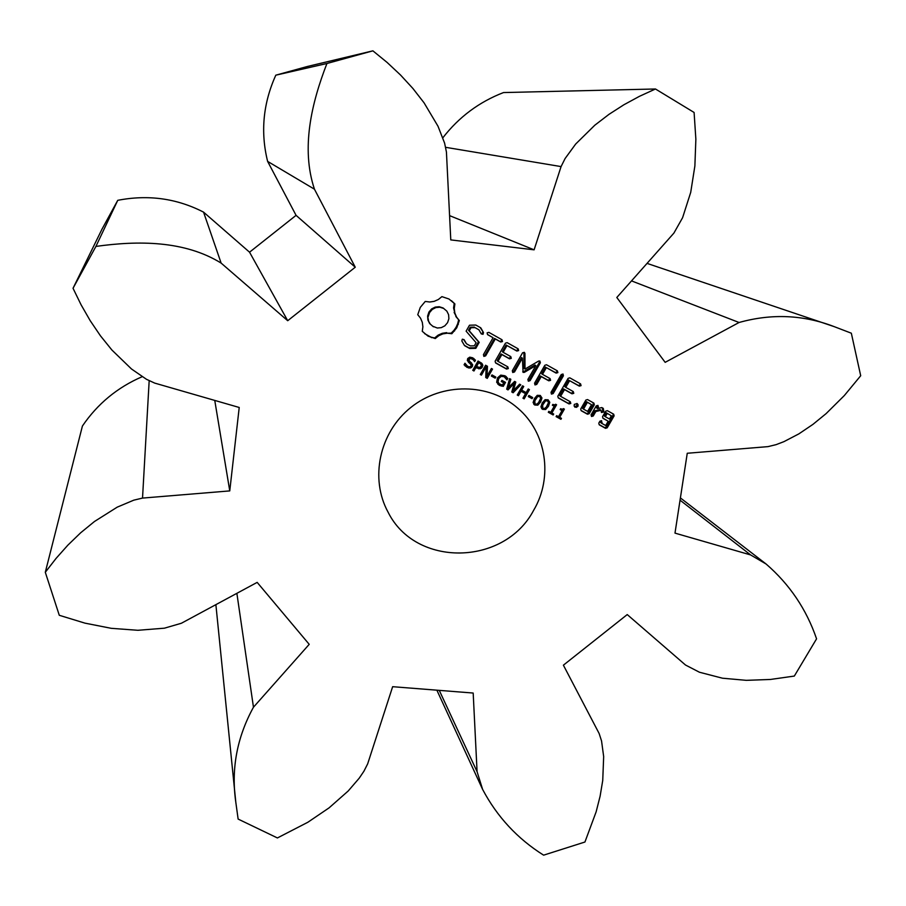 <?xml version="1.0" encoding="UTF-8"?>
<svg xmlns="http://www.w3.org/2000/svg" width="906" height="906" viewBox="0 0 906 906"><rect width="100%" height="100%" fill="white"/><g stroke="black" fill="none" stroke-linecap="round" stroke-linejoin="round"><path stroke-width="1.36" d="M794.324 676.069L816.566 638.832C806.476 609.353 789.658 584.415 766.091 564.008L750.598 554.925L674.993 533.124L687.258 453.26L767.994 446.624L776.08 444.653L783.905 441.664L798.865 433.872L812.931 424.382L826.113 413.612L844.313 395.571L860.7 375.741L851.334 333.204L834.29 326.67C803.486 314.778 771.742 313.374 739.058 322.491L665.163 362.343L616.805 297.485L673.894 233.102L682.592 217.7L690.723 192.332L694.879 165.957L695.865 139.218L694.098 112.469L655.468 88.992L639.455 96.319L623.906 104.756L608.968 114.36L594.812 125.209L575.684 144.031L565.095 158.539L561.074 166.591L534.11 249.829L450.78 239.909L446.432 152.038L444.608 143.159L438.017 126.262L424.076 102.842L412.876 88.437L400.509 74.994L387.134 62.457L372.898 50.838L326.93 63.499C311.551 103.091 300.792 148.335 314.45 189.195L355.254 267.225L287.712 320.713L221.132 263.091C184.496 240.43 137.995 240.52 95.911 246.421L73.035 288.278L81.087 304.801L90.215 320.701L100.464 335.832L111.914 350.033L131.506 368.991L146.455 379.286L154.677 383.091L239.218 407.474L229.762 490.905L142.525 498.085L133.771 500.169L117.214 507.156L94.496 521.482L80.679 532.773L67.893 545.129L56.115 558.345L45.3 572.275L59.286 615.287L84.938 623.135L111.2 628.311L137.837 630.293L164.405 628.186L181.393 623.249L257.168 582.377L309.218 644.336L253.465 707.212C236.908 737.439 231.03 769.149 235.82 802.342L238.131 819.081L277.406 837.948L307.881 822.24L329.082 807.858L348.187 791.006L359.195 778.209L363.906 771.255L367.677 763.837L392.649 686.691L473.181 693.045L477.077 771.686L482.626 789.432C497.111 816.793 517.439 838.696 543.611 855.162L584.948 842.014L596.159 811.753L600.112 796.181L602.739 780.394L603.668 756.578L601.55 740.938L599.126 733.486L563.396 665.174L627.235 614.574L685.514 665.027L699.432 672.229L722.422 678.198L746.272 680.338L770.349 679.466L794.324 676.069M680.055 500.18L750.598 554.925M655.468 88.992L503.51 92.559C479.172 101.948 458.957 117.01 442.864 137.769M372.898 50.838L307.361 66.489L275.809 75.175C263.091 103.375 260.362 132.117 267.621 161.393L296.069 215.345L249.546 252.196L203.556 212.129C176.715 198.357 148.108 194.416 117.746 200.328L102.05 229.059L73.035 288.278M142.151 376.703C117.406 387.417 97.497 403.861 82.412 426.035L45.3 572.275M533.6 510.384C553.238 477.496 546.624 432.649 517.87 408.244C489.093 382.887 441.981 382.332 410.792 407.496C379.41 432.422 369.625 478.515 388.074 512.15C415.605 567.779 504.314 566.001 533.6 510.384M441.913 296.636L438.323 299.524L434.2 301.336L429.761 302.004L425.242 301.449L420.293 307.394L417.757 314.688L420.565 318.233L422.298 322.343L422.887 326.783L422.264 331.313L428.074 336.149L435.254 338.55L438.821 335.673L442.932 333.861L447.349 333.193L451.834 333.725L456.76 327.813L459.319 320.565L456.533 317.032L454.823 312.921L454.257 308.482L454.891 303.94L448.968 299.003L441.913 296.636M472.683 364.744L472.309 366.59L470.237 368.051L467.032 367.394L464.076 364.767L464.959 363.227L467.655 366.33L469.659 366.873L470.95 366.069L471.177 364.993L467.337 360.52L467.7 358.538L469.761 357.157L472.649 357.779L475.469 360.203L474.642 361.653L472.977 359.489L470.237 358.38L468.81 360.203L472.683 364.744L471.958 364.121L471.584 365.967L469.512 367.417L465.095 365.967M482.887 365.65L480.429 368.765L475.933 367.53L473.963 370.996L472.751 370.316L478.051 361.03L481.833 363.317L482.887 365.65L482.139 365.027L479.682 368.13L475.197 366.907L472.853 370.146M492.524 369.093L487.235 378.368L485.741 377.53L486.16 366.839L481.426 375.141L480.293 374.506L485.593 365.231L487.462 366.273L487.077 376.035L491.403 368.459L492.524 369.093M495.797 377.043L495.163 378.153L491.358 376.047L492.003 374.925L495.797 377.043M505.537 382.389L503.26 386.364L499.444 385.39L496.681 382.287L497.451 377.915L500.735 375.118L504.948 375.764L507.79 378.436L506.952 379.886L504.132 376.715L501.154 376.375L498.719 378.583L498.051 381.902L499.206 383.759L502.422 385.084L503.725 382.808L501.301 381.46L501.924 380.373L505.537 382.389M469.489 325.22L466.114 331.154L476.103 342.706L474.336 345.809L470.293 345.899L466.454 343.748L464.065 339.637L462.32 339.195L461.834 340.973L464.54 345.616L469.693 348.493L475.809 348.346L479.217 342.355L469.263 330.792L471.007 327.723L475.061 327.632L478.923 329.807L481.279 333.906L483.011 334.325L483.498 332.581L480.78 327.836L475.797 325.039L469.489 325.22M487.553 334.62L493.079 337.723L483.442 354.62L483.872 356.409L485.65 355.843L495.288 338.957L500.712 342.004L502.513 341.528L502.003 339.75L488.844 332.355L487.1 332.876L487.553 334.62M507.156 342.649L505.446 343.17L495.118 361.245L495.582 362.944L506.545 369.059L508.323 368.595L507.813 366.839L497.972 361.347L501.856 354.552L509.5 358.821L511.29 358.346L510.78 356.579L503.136 352.298L506.998 345.537L516.839 351.064L518.628 350.577L518.13 348.81L507.156 342.649M519.591 384.167L520.769 384.824L513.124 392.751L511.777 391.992L514.268 383.272L508.017 389.908L506.703 389.172L509.602 378.606L510.837 379.286L508.334 388.028L514.597 381.392L515.82 382.072L513.26 390.871L519.591 384.167M529.432 389.648L524.144 398.867L522.943 398.198L525.537 393.68L521.041 391.188L518.447 395.707L517.247 395.039L522.547 385.809L523.736 386.477L521.663 390.101L526.16 392.604L528.232 388.98L529.432 389.648M532.683 397.553L532.048 398.663L528.277 396.568L528.911 395.458L532.683 397.553M541.969 397.96L540.644 401.958L537.802 405.163L534.789 405.027L533.102 402.536L534.438 398.515L537.269 395.322L540.293 395.458L541.969 397.96L541.086 397.258L539.772 401.256L536.93 404.461L533.77 404.212M549.795 402.309L548.47 406.307L545.627 409.512L542.626 409.376L540.939 406.896L542.275 402.876L545.106 399.682L548.119 399.818L549.795 402.309L548.889 401.607L547.575 405.594L544.744 408.799L541.595 408.572M553.679 414.019L553.136 414.971L548.3 412.275L548.843 411.335L550.701 412.366L554.212 406.273L552.354 405.231L552.841 404.393L554.449 404.948L555.661 404.257L556.59 404.778L551.856 413.011L553.679 414.019M525.004 369.059L524.948 353.408L524.348 352.321L522.581 352.796L512.309 370.735L512.739 372.513L514.506 371.958L522.4 358.153L523.09 372.366L524.348 372.355L535.82 365.628L527.892 379.433L528.323 381.211L530.078 380.656L540.372 362.762L539.874 361.018L538.64 361.052L525.004 369.059L524.155 368.425L523.895 352.445M557.394 370.86L546.533 364.767L544.834 365.288L534.574 383.159L534.993 384.937L536.76 384.382L541.222 376.602L548.798 380.814L550.576 380.339L550.078 378.583L542.501 374.359L546.375 367.632L556.103 373.102L557.881 372.615L557.394 370.86M563 374.008L561.244 374.563L551.018 392.343L551.437 394.11L553.181 393.555L563.407 375.786L563 374.008M561.471 418.346L560.927 419.297L556.103 416.613L556.646 415.673L558.504 416.703L562.014 410.611L560.157 409.58L560.644 408.731L562.252 409.297L563.464 408.606L564.393 409.127L559.648 417.338L561.471 418.346M577.19 403.544L578.107 404.823L577.926 406.42L575.038 407.281L574.121 406.001L574.302 404.404L577.19 403.544M580.587 383.884L569.795 377.836L568.107 378.357L557.813 396.239L558.255 397.915L569.025 403.929L570.791 403.464L570.293 401.743L560.61 396.33L564.495 389.603L572.014 393.816L573.781 393.329L573.294 391.585L565.774 387.372L569.625 380.69L579.296 386.115L581.063 385.639L580.587 383.884M589.149 413.736L594.325 404.789L593.894 403.125L587.552 399.569L585.876 400.056L580.701 409.025L581.142 410.69L587.473 414.223L589.149 413.736L588.164 413.011L593.328 404.076L592.943 402.592M597.949 405.39L596.25 405.865L591.074 414.812L591.527 416.488L593.226 416.013L595.82 411.528L601.052 410.293L601.471 412.513L603.883 411.947L603.283 408.38L601.811 407.553L597.53 408.561L598.402 407.066L597.949 405.39M607.394 410.678L605.718 411.165L602.535 416.658L602.966 418.323L608.186 421.233L605.695 425.537L601.561 423.238L601.618 420.701L599.931 421.165L598.787 423.147L599.217 424.801L605.514 428.323L607.19 427.836L614.121 415.865L613.69 414.212L607.394 410.678M439.263 690.372L477.077 771.686M631.516 280.894L739.058 322.491M236.874 593.328L253.465 707.212M445.673 147.327L561.074 166.591M449.58 215.628L534.11 249.829M275.809 75.175L326.93 63.499M149.173 380.735L142.525 498.085M267.621 161.393L314.45 189.195M214.756 400.418L229.762 490.905M296.069 215.345L355.254 267.225M249.546 252.196L287.712 320.713M203.556 212.129L221.132 263.091M117.746 200.328L95.911 246.421M454.891 303.94L451.471 300.713M454.257 308.482L453.566 307.983L454.2 303.453M454.823 312.921L453.566 307.983M456.533 317.032L454.133 312.423M459.319 320.565L455.843 316.511M458.357 324.314L457.666 323.782L458.617 320.045M456.76 327.813L456.069 327.27L457.666 323.782M454.574 330.973L453.883 330.43L456.069 327.27M451.834 333.725L451.154 333.17L453.883 330.43M447.349 333.193L451.154 333.17M424.54 333.601L430.905 337.111L434.608 337.983L438.176 335.107L442.275 333.306L446.681 332.638M428.074 336.149L427.451 335.582M442.932 333.861L442.275 333.306M431.528 337.678L430.905 337.111M438.821 335.673L438.176 335.107M435.254 338.55L434.608 337.983M470.656 362.207L471.958 364.121M472.977 359.489L469.512 357.779L468.311 358.516L468.832 360.679M464.767 363.555L466.749 365.684M475.469 360.203L474.744 359.591L474.098 360.724M473.702 358.448L474.744 359.591M470.101 363.634L468.447 362.264M481.222 362.842L482.139 365.027M475.933 367.53L475.197 366.907M473.963 370.996L473.226 370.361M491.675 368.617L486.477 377.711L485.741 377.304M487.235 378.368L486.477 377.711M487.077 376.035L486.318 375.39L486.703 365.843M486.16 366.839L485.412 366.205L480.395 374.337M481.426 375.141L480.678 374.495M494.925 376.556L494.393 377.508L491.46 375.877M495.163 378.153L494.393 377.508M504.642 381.89L502.456 385.696L497.87 384.223M503.26 386.364L502.456 385.696M503.725 382.808L501.392 381.29M504.472 376.862L500.361 375.73L497.938 377.938L497.258 381.245L499.206 383.759M505.627 376.194L506.986 377.791L506.363 378.855M507.79 378.436L506.986 377.791M483.498 332.581L480.135 327.474M483.011 334.325L482.264 333.782L482.751 332.026M466.454 343.748L463.623 339.524M481.029 333.476L482.264 333.782M478.923 329.807L475.061 327.632M471.007 327.723L470.282 327.179L474.325 327.1M469.263 330.792L468.538 330.248L470.282 327.179M464.382 345.345L468.968 347.904L475.072 347.757L478.481 341.789L468.538 330.248M469.693 348.493L468.968 347.904M479.217 342.355L478.481 341.789M475.809 348.346L475.072 347.757M487.519 334.473L493.079 337.723M483.679 355.628L484.891 355.243L494.506 338.402L499.919 341.437L501.709 340.962L501.245 339.331M485.65 355.843L484.891 355.243M502.513 341.528L501.709 340.962M495.288 338.957L494.506 338.402M500.712 342.004L499.919 341.437M518.628 350.577L517.337 348.368M516.839 351.064L516.012 350.463L517.802 349.988M495.525 362.717L505.741 368.425L507.519 367.961L507.066 366.432M506.545 369.059L505.741 368.425M506.998 345.537L516.012 350.463M508.323 368.595L507.519 367.961M503.136 352.298L502.343 351.698L506.194 344.96M497.972 361.347L497.179 360.735L501.063 353.952L508.685 358.221L510.474 357.734L510.021 356.149M511.29 358.346L510.474 357.734M501.856 354.552L501.063 353.952M509.5 358.821L508.685 358.221M513.26 390.871L512.445 390.192L514.948 381.585M519.806 384.291L511.833 391.8M513.124 392.751L512.309 392.06M514.268 383.272L513.453 382.615L506.76 388.98M508.334 388.028L507.53 387.36L509.976 378.81M508.017 389.908L507.213 389.229M528.492 389.127L523.045 398.017M524.144 398.867L523.294 398.164M525.537 393.68L520.203 390.497L517.349 394.857M521.663 390.101L520.825 389.421L522.807 385.956M521.041 391.188L520.203 390.497M518.447 395.707L517.62 395.016M531.72 397.021L531.188 397.96L528.379 396.398M532.048 398.663L531.188 397.96M540.372 395.503L541.086 397.258M548.175 399.852L548.889 401.607M552.671 413.464L552.23 414.235L548.402 412.105M553.136 414.971L552.23 414.235M551.856 413.011L550.95 412.275L555.355 404.631M554.212 406.273L552.445 405.073M524.948 353.408L524.098 352.808M540.372 362.762L539.172 361.041M530.078 380.656L529.229 379.999L539.489 362.14M528.119 380.35L529.229 379.999M535.82 365.628L534.948 365.005L523.509 371.72L524.348 372.355M512.536 371.675L513.679 371.313L521.562 357.553L522.4 358.153M514.506 371.958L513.679 371.313M522.739 371.732L523.509 371.72M557.881 372.615L556.51 370.373M556.103 373.102L555.197 372.457L556.964 371.981M546.375 367.632L555.197 372.457M542.501 374.359L541.618 373.725L545.48 367.009M534.789 384.065L535.888 383.714L540.338 375.956L547.904 380.158L549.67 379.682L549.229 378.108M536.76 384.382L535.888 383.714M541.222 376.602L540.338 375.956M550.576 380.339L549.67 379.682M548.798 380.814L547.904 380.158M563.407 375.786L562.275 374.246M553.181 393.555L552.275 392.864L562.479 375.141M551.222 393.204L552.275 392.864M560.452 417.779L559.999 418.549L556.205 416.443M560.927 419.297L559.999 418.549M559.648 417.338L558.73 416.601L563.102 409.014M562.014 410.611L560.248 409.421M576.703 403.51L576.963 405.707L574.551 406.601M578.107 404.823L577.145 404.11M577.926 406.42L576.963 405.707M576.612 407.394L575.661 406.681M581.063 385.639L579.647 383.363M579.296 386.115L578.334 385.446L580.1 384.971M569.625 380.69L578.334 385.446M565.774 387.372L564.834 386.703L568.685 380.033M558.198 397.7L568.085 403.227L569.84 402.751L569.41 401.245M569.025 403.929L568.085 403.227M570.791 403.464L569.84 402.751M573.781 393.329L572.388 391.075M572.014 393.816L571.063 393.125L572.819 392.649M560.61 396.33L559.693 395.639L563.555 388.923L571.063 393.125M564.495 389.603L563.555 388.923M594.325 404.789L593.328 404.076M587.473 414.223L586.499 413.487L588.164 413.011M581.086 410.475L586.499 413.487M598.402 407.066L597.19 405.605M597.53 408.561L596.522 407.847L597.394 406.352M591.278 415.548L592.23 415.276L594.812 410.803L600.032 409.58L601.052 410.293M593.226 416.013L592.23 415.276M595.82 411.528L594.812 410.803M603.883 411.947L602.864 411.222L602.297 407.825M601.29 411.596L602.864 411.222M614.121 415.865L612.694 413.657M607.19 427.836L606.159 427.077L613.079 415.141M602.92 418.119L608.186 421.233M605.514 428.323L604.495 427.564L606.159 427.077M599.16 424.586L604.495 427.564M601.561 423.238L600.553 422.49L600.859 420.905M602.071 422.366L601.052 421.618M432.751 326.239L429.659 323.567L427.904 320.011L427.621 316.035L428.923 312.072L431.652 308.912L435.231 307.089L439.195 306.726L443.102 307.972L446.862 311.154L448.606 314.722L448.889 318.708L447.564 322.661L444.846 325.832L441.267 327.655L437.292 328.017L432.751 326.239M477.915 362.151L475.809 365.843L476.545 366.466L479.818 367.553L481.437 365.56L480.758 364.053L477.915 362.151L480.678 363.986M480.599 363.918L479.942 363.363M540.044 396.715L537.756 395.514L535.786 396.941L533.555 401.449L535.378 403.997L536.454 404.28L538.413 402.853L540.667 398.278L539.704 396.488L537.62 396.601L534.8 400.848L534.993 403.736M547.87 401.064L545.571 399.863L543.6 401.29L541.369 405.797L543.215 408.346L544.291 408.629L546.239 407.213L548.492 402.638L547.53 400.837L545.457 400.962L542.637 405.197L542.83 408.085M586.409 401.664L591.539 404.699L587.643 411.426L583.498 409.116L582.524 408.391L586.409 401.664L591.539 404.699M606.193 412.74L611.346 415.775L609.466 419.025L605.333 416.715L604.313 415.979L606.193 412.74L611.346 415.775M433.385 326.783L429.659 323.567M430.282 324.099L427.904 320.011M428.527 320.543L427.621 316.035M428.244 316.545L429.557 312.581L428.923 312.072M429.557 312.581L432.287 309.41L431.652 308.912M432.287 309.41L435.877 307.576L435.231 307.089M435.877 307.576L439.852 307.225L439.195 306.726M439.852 307.225L443.77 308.47M478.651 362.762L476.545 366.466M583.498 409.116L587.382 402.377M605.333 416.715L607.213 413.464M472.309 366.59L471.584 365.967M471.63 363.068L470.905 362.445M471.448 367.53L470.724 366.907M470.237 368.051L469.512 367.417M468.742 368.04L468.017 367.406M468.81 360.203L468.085 359.591M467.032 367.394L466.318 366.76M469.036 359.127L468.311 358.516M470.237 358.38L469.512 357.779M472.037 358.844L471.313 358.232M466.126 365.073L465.424 364.439M469.648 363.272L468.934 362.649M482.4 367.156L481.652 366.522M482.592 364.325L481.845 363.702M481.539 368.187L480.792 367.553M480.429 368.765L479.682 368.13M478.9 368.867L478.164 368.232M477.145 368.21L476.409 367.576M501.29 386.081L500.497 385.401M499.444 385.39L498.651 384.722M498.051 381.902L497.258 381.245M498.719 378.583L497.938 377.938M501.154 376.375L500.361 375.73M506.42 376.839L505.639 376.205M504.132 376.715L503.34 376.058M540.644 401.958L539.772 401.256M537.802 405.163L536.93 404.461M534.789 405.027L533.928 404.314M548.47 406.307L547.575 405.594M545.627 409.512L544.744 408.799M542.626 409.376L541.743 408.651M479.852 363.431L479.115 362.819M534.563 403.204L533.691 402.502M534.415 402.162L533.555 401.449M534.8 400.848L533.94 400.146M535.661 399.195L534.789 398.504M536.658 397.632L535.786 396.941M537.62 396.601L536.748 395.911M538.628 396.205L537.756 395.514M539.704 396.488L538.821 395.786M542.388 407.553L541.516 406.839M542.252 406.511L541.369 405.797M542.637 405.197L541.754 404.484M543.487 403.555L542.603 402.853M544.495 401.992L543.6 401.29M545.457 400.962L544.563 400.259M546.454 400.565L545.571 399.863M547.53 400.837L546.635 400.146M766.091 564.008L680.406 497.926M482.626 789.432L436.873 690.179M834.29 326.67L647.043 263.386M235.82 802.342L215.877 604.642M504.268 376.681L505.061 377.338"/></g></svg>
